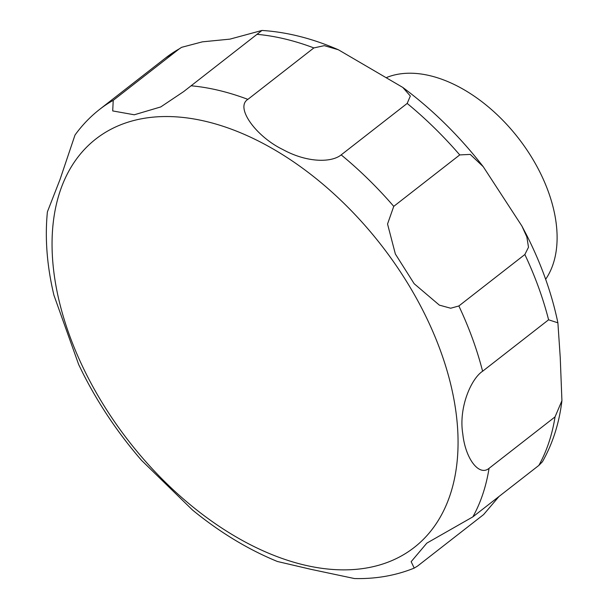 <?xml version="1.0" encoding="UTF-8"?>
<svg xmlns="http://www.w3.org/2000/svg" width="609" height="609" viewBox="0 0 609 609"><rect width="100%" height="100%" fill="white"/><g stroke="black" fill="none" stroke-linecap="round" stroke-linejoin="round"><path stroke-width="0.91" d="M545.649 279.28A130.646 80.616 -127.9 0 0 539.673 171.685A130.646 80.616 -127.9 0 0 386.867 77.396M179.221 48.887L181.604 47.327L202.348 41.846L229.951 39.128L261.977 30.45L183.652 91.601L160.768 106.925L134.269 114.781L112.703 110.929L113.228 100.34L179.221 48.887A279.965 172.75 -127.9 0 0 165.747 57.847L181.604 47.327M313.863 47.921L324.308 45.66L338.368 49.763L402.785 87.43L410.329 96.024L407.17 103.431L341.177 154.884C331.463 162.801 306.974 162.801 282.873 149.548C256.412 136.835 234.693 107.443 247.871 99.374L313.863 47.921A279.965 172.75 -127.9 0 0 257.067 34.332M459.742 154.914L470.247 154.412L483.234 166.683L521.913 226.053L526.846 236.939L528.498 247.246L524.851 254.516L458.859 305.969L450.683 308.23L439.363 305.132L414.181 283.733L395.363 254.006L387.545 224.005L393.749 206.36L459.742 154.914A279.965 172.75 -127.9 0 0 407.17 103.431M113.228 100.34A279.965 172.75 -127.9 0 0 99.747 109.293C90.33 116.654 82.078 125.241 74.998 135.053L60.017 179.51L47.403 211.833C44.792 238.233 46.969 266.034 53.935 295.228L78.706 364.631L82.984 373.363C98.711 404.391 118.222 433.38 141.516 460.32L192.551 510.06C219.841 532.357 248.129 549.501 277.407 561.49L310.986 569.339L354.476 578.55C375.822 579.06 395.736 575.574 414.227 568.098L411.159 561.681L426.833 543.121L472.858 516.866L538.851 465.421L542.436 461.744C552.706 443.588 559.207 423.232 561.924 400.684L555.043 416.883L489.05 468.336C479.116 476.649 465.405 458.813 462.787 433.867C458.486 407.931 470.985 378.859 482.602 371.246L548.595 319.794L557.89 322.823L560.234 357.399L561.924 400.684M498.984 496.502L483.622 514.567L417.629 566.012L414.227 568.098M86.585 374.702A258.977 159.802 -127.9 0 0 368.437 567.649A258.977 159.802 -127.9 0 0 423.529 311.701A258.977 159.802 -127.9 0 0 141.684 118.755A258.977 159.802 -127.9 0 0 86.585 374.702M393.749 206.36A279.965 172.75 -127.9 0 0 341.177 154.884M247.871 99.374A279.965 172.75 -127.9 0 0 191.074 85.785M472.858 516.866A279.965 172.75 -127.9 0 0 489.05 468.336M482.602 371.246A279.965 172.75 -127.9 0 0 458.859 305.969M548.595 319.794A279.965 172.75 -127.9 0 0 524.851 254.516M538.851 465.421A279.965 172.75 -127.9 0 0 555.043 416.883M557.89 322.823C551.845 293.652 541.477 264.496 526.777 235.363L521.913 226.053M261.977 30.45C286.976 32.041 312.44 38.481 338.368 49.763M402.785 87.43C432.542 109.567 459.361 135.99 483.234 166.683M99.747 109.293L165.747 57.847"/></g></svg>
